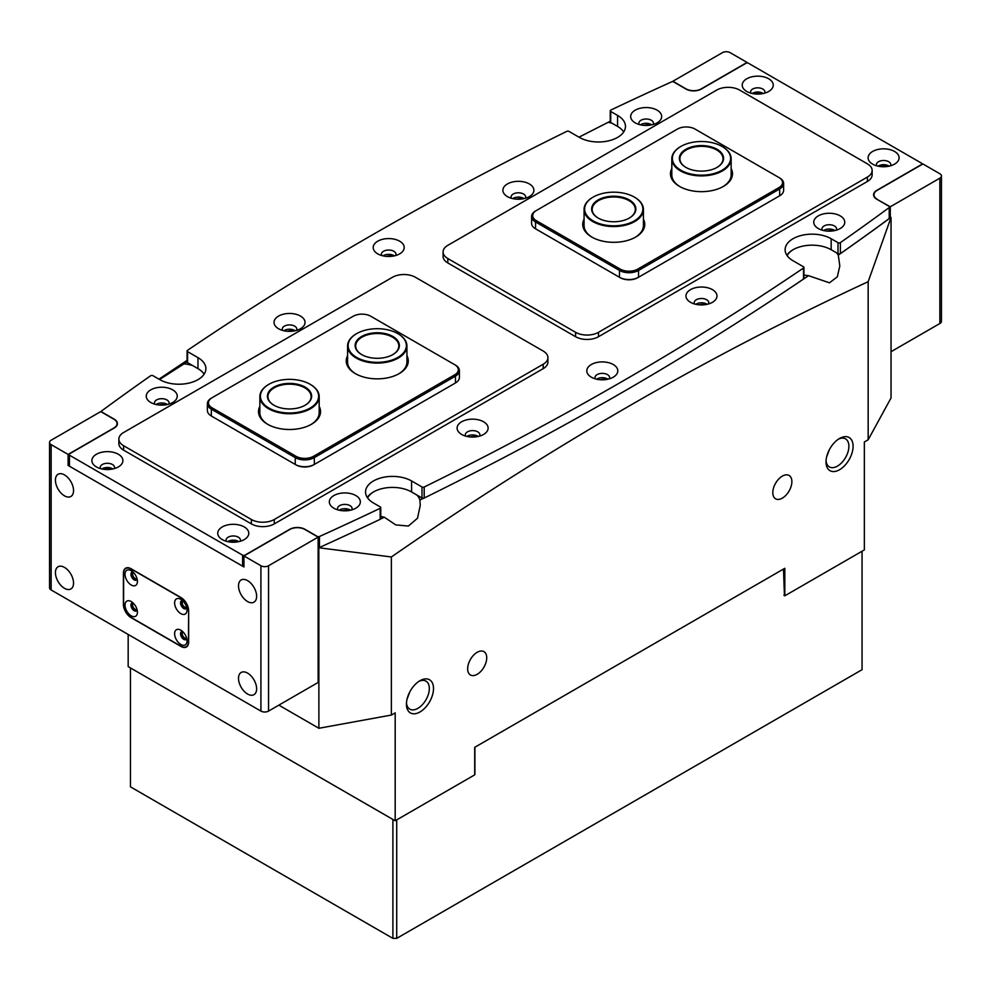 <?xml version="1.0" encoding="UTF-8"?>
<svg xmlns="http://www.w3.org/2000/svg" width="991" height="991" viewBox="0 0 991 991"><rect width="100%" height="100%" fill="white"/><g stroke="black" fill="none" stroke-linecap="round" stroke-linejoin="round"><path stroke-width="1.49" d="M768.706 78.785A15.509 8.956 0 0 0 746.768 78.785A15.509 8.956 0 0 0 746.768 91.457L746.768 91.457A15.509 8.956 0 0 0 768.706 91.457A15.509 8.956 0 0 0 768.706 78.785M764.569 93.154A7.148 4.125 0 0 0 764.879 91.952A7.148 4.125 0 0 0 762.785 89.029A7.148 4.125 0 0 0 755.006 88.137A7.148 4.125 0 0 0 750.583 91.952A7.148 4.125 0 0 0 750.905 93.154M752.243 93.488A7.148 4.125 180 0 1 762.785 93.216A7.148 4.125 180 0 1 763.231 93.488M118.363 454.262A15.509 8.956 0 0 0 96.424 454.262A15.509 8.956 0 0 0 96.424 466.922L96.424 466.922A15.509 8.956 0 0 0 118.363 466.922A15.509 8.956 0 0 0 118.363 454.262M114.225 468.632A7.148 4.125 0 0 0 114.535 467.418A7.148 4.125 0 0 0 112.441 464.506A7.148 4.125 0 0 0 104.662 463.602A7.148 4.125 0 0 0 100.24 467.418A7.148 4.125 0 0 0 100.562 468.632M112.887 468.966A7.148 4.125 0 0 0 112.441 468.681A7.148 4.125 0 0 0 101.9 468.966M657.132 110.174A15.509 8.956 0 0 0 635.206 110.174A15.509 8.956 0 0 0 635.194 122.834L635.194 122.834A15.509 8.956 0 0 0 657.132 122.834A15.509 8.956 0 0 0 657.132 110.174M653.094 124.507A7.284 4.199 0 0 0 653.453 123.218A7.284 4.199 0 0 0 651.31 120.245A7.284 4.199 0 0 0 643.382 119.329A7.284 4.199 0 0 0 638.885 123.218A7.284 4.199 0 0 0 639.232 124.507M640.533 124.841A7.284 4.199 180 0 1 651.31 124.544A7.284 4.199 180 0 1 651.793 124.841M399.67 241.197A15.509 8.956 0 0 0 377.732 241.197A15.509 8.956 0 0 0 377.732 253.857L377.732 253.857A15.509 8.956 0 0 0 399.67 253.857A15.509 8.956 0 0 0 399.67 241.197M395.632 255.542A7.284 4.199 0 0 0 395.979 254.253A7.284 4.199 0 0 0 393.848 251.28A7.284 4.199 0 0 0 385.908 250.364A7.284 4.199 0 0 0 381.411 254.253A7.284 4.199 0 0 0 381.77 255.542M383.071 255.876A7.284 4.199 180 0 1 393.848 255.567A7.284 4.199 180 0 1 394.331 255.876M529.355 183.942A15.509 8.956 0 0 0 507.417 183.942A15.509 8.956 0 0 0 507.417 196.602L507.417 196.602A15.509 8.956 0 0 0 529.355 196.602A15.509 8.956 0 0 0 529.355 183.942M525.317 198.287A7.284 4.199 0 0 0 525.664 196.986A7.284 4.199 0 0 0 523.533 194.013A7.284 4.199 0 0 0 515.605 193.109A7.284 4.199 0 0 0 511.108 196.986A7.284 4.199 0 0 0 511.455 198.287M512.756 198.621A7.284 4.199 180 0 1 523.533 198.311A7.284 4.199 180 0 1 524.016 198.621M172.707 389.847A15.509 8.956 0 0 0 150.781 389.847A15.509 8.956 0 0 0 150.781 402.507L150.781 402.507A15.509 8.956 0 0 0 172.707 402.507A15.509 8.956 0 0 0 172.707 389.847M168.681 404.192A7.284 4.199 0 0 0 169.027 402.891A7.284 4.199 0 0 0 166.897 399.918A7.284 4.199 0 0 0 158.956 399.014A7.284 4.199 0 0 0 154.46 402.891A7.284 4.199 0 0 0 154.819 404.192M156.12 404.526A7.284 4.199 180 0 1 166.897 404.217A7.284 4.199 180 0 1 167.38 404.526M300.496 316.079A15.509 8.956 0 0 0 278.558 316.079A15.509 8.956 0 0 0 278.558 328.739L278.558 328.739A15.509 8.956 0 0 0 300.496 328.739A15.509 8.956 0 0 0 300.496 316.079M296.458 330.412A7.284 4.199 0 0 0 296.805 329.123A7.284 4.199 0 0 0 294.674 326.15A7.284 4.199 0 0 0 286.733 325.234A7.284 4.199 0 0 0 282.249 329.123A7.284 4.199 0 0 0 282.596 330.412M283.897 330.746A7.284 4.199 180 0 1 294.674 330.449A7.284 4.199 180 0 1 295.157 330.746M894.576 151.462A15.509 8.956 0 0 0 872.637 151.462A15.509 8.956 0 0 0 872.637 164.122L872.637 164.122A15.509 8.956 0 0 0 894.576 164.122A15.509 8.956 0 0 0 894.576 151.462M890.438 165.831A7.148 4.125 0 0 0 890.76 164.617A7.148 4.125 0 0 0 888.667 161.706A7.148 4.125 0 0 0 880.875 160.802A7.148 4.125 0 0 0 876.465 164.617A7.148 4.125 0 0 0 876.775 165.831M878.113 166.166A7.148 4.125 180 0 1 888.667 165.881A7.148 4.125 180 0 1 889.1 166.166M244.232 526.927A15.509 8.956 0 0 0 222.294 526.927A15.509 8.956 0 0 0 222.294 539.6L222.294 539.6A15.509 8.956 0 0 0 244.232 539.6A15.509 8.956 0 0 0 244.232 526.927M240.095 541.297A7.148 4.125 0 0 0 240.417 540.095A7.148 4.125 0 0 0 238.323 537.172A7.148 4.125 0 0 0 230.531 536.28A7.148 4.125 0 0 0 226.121 540.095A7.148 4.125 0 0 0 226.431 541.297M238.757 541.631A7.148 4.125 0 0 0 238.323 541.359A7.148 4.125 0 0 0 227.769 541.631M840.219 215.877A15.509 8.956 0 0 0 818.293 215.877A15.509 8.956 0 0 0 818.293 228.537L818.293 228.537A15.509 8.956 0 0 0 840.219 228.537A15.509 8.956 0 0 0 840.219 215.877M836.181 230.222A7.284 4.199 0 0 0 836.54 228.921A7.284 4.199 0 0 0 834.41 225.948A7.284 4.199 0 0 0 826.469 225.044A7.284 4.199 0 0 0 821.973 228.921A7.284 4.199 0 0 0 822.319 230.222M823.62 230.544A7.284 4.199 180 0 1 834.41 230.246A7.284 4.199 180 0 1 834.88 230.544M613.268 364.527A15.509 8.956 0 0 0 591.33 364.527A15.509 8.956 0 0 0 591.33 377.187L591.33 377.187A15.509 8.956 0 0 0 613.268 377.187A15.509 8.956 0 0 0 613.268 364.527M609.23 378.859A7.284 4.199 0 0 0 609.589 377.571A7.284 4.199 0 0 0 607.446 374.598A7.284 4.199 0 0 0 599.518 373.681A7.284 4.199 0 0 0 595.021 377.571A7.284 4.199 0 0 0 595.368 378.859M596.669 379.194A7.284 4.199 180 0 1 607.446 378.896A7.284 4.199 180 0 1 607.929 379.194M712.442 289.645A15.509 8.956 0 0 0 690.504 289.645A15.509 8.956 0 0 0 690.504 302.305L690.504 302.305A15.509 8.956 0 0 0 712.442 302.305A15.509 8.956 0 0 0 712.442 289.645M708.404 303.989A7.284 4.199 0 0 0 708.751 302.701A7.284 4.199 0 0 0 706.62 299.728A7.284 4.199 0 0 0 698.692 298.811A7.284 4.199 0 0 0 694.196 302.701A7.284 4.199 0 0 0 694.542 303.989M695.843 304.324A7.284 4.199 180 0 1 706.62 304.014A7.284 4.199 180 0 1 707.103 304.324M355.806 495.55A15.509 8.956 0 0 0 333.868 495.55A15.509 8.956 0 0 0 333.868 508.21L333.868 508.21A15.509 8.956 0 0 0 355.806 508.21A15.509 8.956 0 0 0 355.806 495.55M351.768 509.894A7.284 4.199 0 0 0 352.115 508.606A7.284 4.199 0 0 0 349.984 505.633A7.284 4.199 0 0 0 342.044 504.716A7.284 4.199 0 0 0 337.547 508.606A7.284 4.199 0 0 0 337.906 509.894M339.207 510.229A7.284 4.199 180 0 1 349.984 509.919A7.284 4.199 180 0 1 350.467 510.229M483.583 421.782A15.509 8.956 0 0 0 461.645 421.782A15.509 8.956 0 0 0 461.645 434.442L461.645 434.442A15.509 8.956 0 0 0 483.583 434.442A15.509 8.956 0 0 0 483.583 421.782M479.545 436.114A7.284 4.199 0 0 0 479.892 434.826A7.284 4.199 0 0 0 477.761 431.853A7.284 4.199 0 0 0 469.833 430.936A7.284 4.199 0 0 0 465.336 434.826A7.284 4.199 0 0 0 465.683 436.114M466.984 436.449A7.284 4.199 180 0 1 477.761 436.151A7.284 4.199 180 0 1 478.244 436.449M617.554 126.414L617.554 115.402A26.968 15.571 0 0 1 625.457 126.414A26.968 15.571 0 0 1 608.808 140.796A26.968 15.571 0 0 1 579.413 137.427L569.007 131.407A1.623 0.929 0 0 0 566.802 131.357A3371.432 1946.473 0 0 0 187.485 350.356A1.623 0.929 0 0 0 187.088 350.963A1.623 0.929 0 0 0 187.572 351.632L197.977 357.64A26.968 15.571 180 0 1 205.88 368.652A26.968 15.571 180 0 1 189.231 383.034A26.968 15.571 180 0 1 159.836 379.664L152.998 375.713A1.623 0.929 0 0 0 150.607 375.775A3371.432 1946.473 0 0 0 101.788 410.831A1.623 0.929 0 0 0 101.454 411.414A1.623 0.929 0 0 0 101.924 412.07L114.262 419.193A10.79 6.231 180 0 1 117.421 423.591A10.79 6.231 180 0 1 114.262 428.001L69.444 453.878A1.623 0.929 0 0 0 68.961 454.535A1.623 0.929 0 0 0 69.444 455.191L69.444 466.204L242.609 566.183L242.609 555.171A1.623 0.929 0 0 0 244.901 555.171L289.719 529.305A10.79 6.231 180 0 1 304.968 529.305L317.306 536.428A1.623 0.929 0 0 0 319.449 536.503A3371.432 1946.473 0 0 0 380.16 508.321A1.623 0.929 0 0 0 380.755 507.59A1.623 0.929 0 0 0 380.284 506.934L373.446 502.982A26.968 15.571 180 0 1 365.543 491.97A26.968 15.571 180 0 1 382.192 477.588A26.968 15.571 180 0 1 411.587 480.957L421.993 486.977A1.623 0.929 0 0 0 424.198 487.027A3371.432 1946.473 0 0 0 803.515 268.028A1.623 0.929 0 0 0 803.912 267.421A1.623 0.929 0 0 0 803.428 266.752L793.023 260.744A26.968 15.571 0 0 1 785.12 249.732A26.968 15.571 0 0 1 801.769 235.35A26.968 15.571 0 0 1 831.164 238.72L838.002 242.671A1.623 0.929 0 0 0 840.393 242.609A3371.432 1946.473 0 0 0 889.212 207.553A1.623 0.929 0 0 0 889.546 206.97A1.623 0.929 0 0 0 889.076 206.314L876.738 199.191A10.79 6.231 180 0 1 873.579 194.793A10.79 6.231 180 0 1 876.738 190.383L921.556 164.506A1.623 0.929 0 0 0 922.039 163.849A1.623 0.929 0 0 0 921.556 163.193L748.391 63.213A1.623 0.929 0 0 0 746.099 63.213L701.281 89.079A10.79 6.231 180 0 1 686.032 89.079L673.694 81.956A1.623 0.929 0 0 0 671.551 81.881A3371.432 1946.473 0 0 0 610.84 110.063A1.623 0.929 0 0 0 610.245 110.794A1.623 0.929 0 0 0 610.716 111.45L610.716 122.463L617.554 126.414A26.968 15.571 180 0 1 623.711 131.914M69.444 455.191L242.609 555.171M243.947 566.456A1.623 0.929 180 0 1 242.609 566.183M69.444 466.204A1.623 0.929 180 0 1 68.961 465.547L68.961 454.535M204.134 374.152A26.968 15.571 0 0 0 197.977 368.652L187.572 362.644A1.623 0.929 180 0 1 187.088 361.975L187.088 350.963M610.716 122.463A1.623 0.929 180 0 1 610.245 121.806L610.245 110.794M889.546 206.97L889.546 217.983A1.623 0.929 180 0 1 889.212 218.565L889.212 207.553M840.393 242.609L840.393 253.609A3371.432 1946.473 0 0 0 889.212 218.565M840.393 253.609A1.623 0.929 180 0 1 838.002 253.684L838.002 242.671M786.866 255.244A26.968 15.571 180 0 1 831.164 249.732L838.002 253.684M803.912 267.421L803.912 278.434A1.623 0.929 180 0 1 803.515 279.028L803.515 268.028M424.198 487.027L424.198 498.039A3371.432 1946.473 0 0 0 803.515 279.028M424.198 498.039A1.623 0.929 180 0 1 421.993 497.99L411.587 491.97A26.968 15.571 0 0 0 367.289 497.482M380.755 507.59L380.755 518.603A1.623 0.929 180 0 1 380.16 519.321L380.16 508.321M319.449 536.503L319.449 547.503A3371.432 1946.473 0 0 0 380.16 519.321M319.449 547.503A1.623 0.929 180 0 1 318.136 547.689M617.554 115.402L610.716 111.45M731.147 168.532A31.018 17.912 180 0 1 723.405 186.419A31.018 17.912 180 0 1 679.541 186.419L679.541 186.419A31.018 17.912 180 0 1 671.811 168.532M722.922 186.692A29.668 17.132 0 0 0 731.147 174.862L731.147 158.783A29.668 17.132 180 0 1 712.826 174.602A29.668 17.132 180 0 1 680.495 170.898A29.668 17.132 180 0 1 671.811 158.783A29.668 17.132 180 0 1 680.495 146.668A29.668 17.132 180 0 1 680.693 146.557M643.419 219.184A31.018 17.912 180 0 1 635.677 237.072A31.018 17.912 180 0 1 591.813 237.072L591.813 237.072A31.018 17.912 180 0 1 584.071 219.184M635.194 237.344A29.668 17.132 0 0 0 643.419 225.514L643.419 209.435A29.668 17.132 180 0 1 625.098 225.254A29.668 17.132 180 0 1 592.767 221.55A29.668 17.132 180 0 1 584.071 209.435A29.668 17.132 180 0 1 592.767 197.32A29.668 17.132 180 0 1 592.952 197.209M531.597 216.484L531.597 223.309A13.49 7.792 0 0 0 535.549 228.81L536.317 229.255A12.412 7.16 180 0 1 536.304 229.243L619.462 277.257A13.49 7.792 0 0 0 638.538 277.257L779.669 195.784A13.49 7.792 0 0 0 783.621 190.272L783.621 183.446A13.49 7.792 180 0 1 779.669 188.947L638.538 270.432A13.49 7.792 180 0 1 619.462 270.432L535.549 221.984A13.49 7.792 180 0 1 531.597 216.484A13.49 7.792 180 0 1 535.549 210.972L536.317 210.538A12.412 7.16 0 0 0 536.317 220.659L620.23 269.106A12.412 7.16 0 0 0 637.77 269.106L778.901 187.633A12.412 7.16 0 0 0 778.901 177.5L694.988 129.053A12.412 7.16 0 0 0 677.448 129.053L535.549 210.972M778.914 196.206A12.412 7.16 180 0 1 778.901 196.218L779.669 195.784L778.901 196.218L779.669 195.784L779.669 188.947L778.901 187.633M637.77 269.106L638.538 270.432L638.538 277.257L637.77 277.703A12.412 7.16 180 0 1 620.23 277.703L619.462 277.257L619.462 270.432L620.23 269.106M779.669 177.946L778.901 177.5L779.669 177.946A13.49 7.792 180 0 1 783.621 183.446M584.071 209.435L584.071 225.514A29.668 17.132 0 0 0 592.296 237.344M671.811 158.783L671.811 174.862A29.668 17.132 0 0 0 680.024 186.692M415.402 277.257A16.178 9.34 0 0 0 392.51 277.257L123.602 432.51A16.178 9.34 0 0 0 118.858 439.124A16.178 9.34 0 0 0 123.602 445.727L251.38 519.495A16.178 9.34 0 0 0 274.272 519.495L543.179 364.242A16.178 9.34 0 0 0 547.924 357.64A16.178 9.34 0 0 0 543.179 351.037L415.402 277.257M118.858 439.124L118.858 443.522A16.178 9.34 0 0 0 123.602 450.137L251.38 523.905A16.178 9.34 0 0 0 274.272 523.905L543.179 368.652A16.178 9.34 0 0 0 547.924 362.049L547.924 357.64M125.027 574.284A8.77 5.066 -120 0 0 131.233 585.012A8.77 5.066 -120 0 0 137.427 581.444A8.77 5.066 -120 0 0 131.233 570.705A8.77 5.066 -120 0 0 125.027 574.284M132.955 571.98A4.583 2.651 -120 0 0 131.89 572.179A4.583 2.651 -120 0 0 130.948 574.284A4.583 2.651 -120 0 0 132.943 578.893A4.583 2.651 -120 0 0 136.485 580.119A4.583 2.651 -120 0 0 137.179 579.314M136.869 579.809A4.583 2.651 60 0 1 133.525 578.087A4.583 2.651 60 0 1 131.803 573.789A4.583 2.651 60 0 1 132.36 572.005M125.027 605.117A8.77 5.066 -120 0 0 131.233 615.845A8.77 5.066 -120 0 0 137.427 612.265A8.77 5.066 -120 0 0 131.233 601.537A8.77 5.066 -120 0 0 125.027 605.117M132.955 602.813A4.583 2.651 -120 0 0 131.89 603.011A4.583 2.651 -120 0 0 130.948 605.117A4.583 2.651 -120 0 0 132.943 609.725A4.583 2.651 -120 0 0 136.485 610.952A4.583 2.651 -120 0 0 137.179 610.146M136.869 610.642A4.583 2.651 60 0 1 133.525 608.92A4.583 2.651 60 0 1 131.803 604.621A4.583 2.651 60 0 1 132.36 602.838M174.614 633.745A8.77 5.066 -120 0 0 180.82 644.472A8.77 5.066 -120 0 0 187.014 640.892A8.77 5.066 -120 0 0 180.82 630.165A8.77 5.066 -120 0 0 174.614 633.745M182.542 631.44A4.583 2.651 -120 0 0 181.477 631.639A4.583 2.651 -120 0 0 180.535 633.745A4.583 2.651 -120 0 0 182.53 638.353A4.583 2.651 -120 0 0 186.06 639.579A4.583 2.651 -120 0 0 186.766 638.774M186.457 639.269A4.583 2.651 60 0 1 183.112 637.547A4.583 2.651 60 0 1 181.39 633.249A4.583 2.651 60 0 1 181.948 631.465M174.614 602.912A8.77 5.066 -120 0 0 180.82 613.64A8.77 5.066 -120 0 0 187.014 610.072A8.77 5.066 -120 0 0 180.82 599.332A8.77 5.066 -120 0 0 174.614 602.912M182.542 600.608A4.583 2.651 -120 0 0 181.477 600.806A4.583 2.651 -120 0 0 180.535 602.912A4.583 2.651 -120 0 0 182.53 607.52A4.583 2.651 -120 0 0 186.06 608.747A4.583 2.651 -120 0 0 186.766 607.941M186.457 608.437A4.583 2.651 60 0 1 183.112 606.715A4.583 2.651 60 0 1 181.39 602.417A4.583 2.651 60 0 1 181.948 600.633M188.451 610.89A10.79 6.231 -120 0 0 180.82 597.684L131.233 569.057A10.79 6.231 -120 0 0 125.832 568.512A10.79 6.231 -120 0 0 123.602 573.455L123.602 604.287A10.79 6.231 -120 0 0 131.233 617.504L180.82 646.132A10.79 6.231 -120 0 0 186.209 646.665A10.79 6.231 -120 0 0 188.451 641.722L188.637 610.778A10.79 6.231 -120 0 0 181.006 597.573L131.035 568.723A10.79 6.231 -120 0 0 125.646 568.19A10.79 6.231 -120 0 0 123.417 573.12L123.417 604.399A10.79 6.231 -120 0 0 131.035 617.616L181.006 646.454A10.79 6.231 -120 0 0 186.407 646.999A10.79 6.231 -120 0 0 188.637 642.057L188.637 610.778M739.62 90.07A16.178 9.34 0 0 0 716.728 90.07L447.821 245.334A16.178 9.34 0 0 0 443.076 251.937A16.178 9.34 0 0 0 447.821 258.54L575.598 332.319A16.178 9.34 0 0 0 598.49 332.319L867.398 177.067A16.178 9.34 0 0 0 872.142 170.452A16.178 9.34 0 0 0 867.398 163.849L739.62 90.07M443.076 251.937L443.076 256.335A16.178 9.34 0 0 0 447.821 262.949L575.598 336.717A16.178 9.34 0 0 0 598.49 336.717L867.398 181.464A16.178 9.34 0 0 0 872.142 174.862L872.142 170.452M406.929 355.719A31.018 17.912 180 0 1 399.187 373.607A31.018 17.912 180 0 1 355.323 373.607L355.323 373.607A31.018 17.912 180 0 1 347.581 355.719M398.704 373.88A29.668 17.132 0 0 0 406.929 362.049L406.929 345.97A29.668 17.132 0 0 0 398.233 333.856L397.849 333.633A29.123 16.822 180 0 1 397.849 357.417A29.123 16.822 180 0 1 356.661 357.417A29.123 16.822 180 0 1 356.661 333.633A29.123 16.822 180 0 1 397.849 333.633L398.233 333.856M319.189 406.372A31.018 17.912 180 0 1 311.459 424.259A31.018 17.912 180 0 1 267.595 424.259L267.595 424.259A31.018 17.912 180 0 1 259.853 406.372M310.976 424.532A29.668 17.132 0 0 0 319.189 412.69L319.189 396.623A29.668 17.132 0 0 0 310.505 384.508L310.121 384.285A29.123 16.822 180 0 1 310.121 408.069A29.123 16.822 180 0 1 268.933 408.069A29.123 16.822 180 0 1 268.933 384.285A29.123 16.822 180 0 1 310.121 384.285L310.505 384.508M455.451 365.122L370.77 316.24A12.412 7.16 0 0 0 353.23 316.24L212.099 397.725A12.412 7.16 0 0 0 212.099 407.846L296.012 456.294A12.412 7.16 0 0 0 313.552 456.294L454.683 374.821A12.412 7.16 0 0 0 454.683 364.688L455.451 365.122A13.49 7.792 180 0 1 459.403 370.634A13.49 7.792 180 0 1 455.451 376.134L314.32 457.619A13.49 7.792 180 0 1 295.244 457.619L211.331 409.172A13.49 7.792 180 0 1 207.379 403.671L207.379 410.497A13.49 7.792 0 0 0 211.331 415.997L212.099 416.443A12.412 7.16 180 0 1 212.086 416.431M212.099 407.846L211.331 409.172L211.331 415.997L295.244 464.445A13.49 7.792 0 0 0 314.32 464.445L454.683 383.406A12.412 7.16 180 0 1 454.683 383.406L455.451 382.96A13.49 7.792 0 0 0 459.403 377.46L459.403 370.634M313.552 456.294L314.32 457.619L314.32 464.445L313.552 464.89A12.412 7.16 180 0 1 296.012 464.89L295.244 464.445L295.244 457.619L296.012 456.294M207.379 403.671A13.49 7.792 180 0 1 211.331 398.159L212.099 397.725L211.331 398.159M268.734 384.397A29.668 17.132 0 0 0 268.549 384.508A29.668 17.132 0 0 0 259.853 396.623L259.853 412.69A29.668 17.132 0 0 0 268.078 424.532M356.475 333.744A29.668 17.132 0 0 0 356.277 333.856A29.668 17.132 0 0 0 347.581 345.97L347.581 362.049A29.668 17.132 0 0 0 355.806 373.88M685.834 167.368L685.834 167.368A22.112 12.772 180 0 1 685.834 149.319A22.112 12.772 180 0 1 717.112 149.319A22.112 12.772 180 0 1 717.112 167.368A22.112 12.772 180 0 1 685.834 167.368M716.914 167.479A21.579 12.462 0 0 0 723.046 158.783A21.579 12.462 0 0 0 716.728 149.975A21.579 12.462 0 0 0 693.217 147.275A21.579 12.462 0 0 0 679.9 158.783A21.579 12.462 0 0 0 686.032 167.479M722.451 146.668L722.067 146.445A29.123 16.822 0 0 0 680.879 146.445A29.123 16.822 0 0 0 680.879 170.229A29.123 16.822 0 0 0 722.067 170.229A29.123 16.822 0 0 0 722.067 146.445L722.451 146.668A29.668 17.132 180 0 1 731.147 158.783M598.106 218.02L598.106 218.02A22.112 12.772 180 0 1 598.106 199.959A22.112 12.772 180 0 1 629.384 199.959A22.112 12.772 180 0 1 629.384 218.02A22.112 12.772 180 0 1 598.106 218.02M629.186 218.131A21.579 12.462 0 0 0 635.318 209.435A21.579 12.462 0 0 0 629 200.628A21.579 12.462 0 0 0 605.489 197.927A21.579 12.462 0 0 0 592.172 209.435A21.579 12.462 0 0 0 598.304 218.131M634.723 197.32L634.339 197.098A29.123 16.822 0 0 0 593.151 197.098A29.123 16.822 0 0 0 593.151 220.882A29.123 16.822 0 0 0 634.339 220.882A29.123 16.822 0 0 0 634.339 197.098L634.723 197.32A29.668 17.132 180 0 1 643.419 209.435M273.888 405.208A22.112 12.772 0 0 0 305.166 405.208A22.112 12.772 0 0 0 305.166 387.147A22.112 12.772 0 0 0 273.888 387.147A22.112 12.772 0 0 0 273.888 405.208L273.888 405.208M274.086 405.319A21.579 12.462 180 0 1 267.954 396.623A21.579 12.462 180 0 1 281.271 385.115A21.579 12.462 180 0 1 304.782 387.815A21.579 12.462 180 0 1 311.1 396.623A21.579 12.462 180 0 1 304.968 405.319M259.853 396.623A29.668 17.132 0 0 0 268.549 408.726A29.668 17.132 0 0 0 300.88 412.442A29.668 17.132 0 0 0 319.189 396.623M361.616 354.555A22.112 12.772 0 0 0 392.894 354.555A22.112 12.772 0 0 0 392.894 336.494A22.112 12.772 0 0 0 361.616 336.494A22.112 12.772 0 0 0 361.616 354.555L361.616 354.555M361.814 354.667A21.579 12.462 180 0 1 355.682 345.97A21.579 12.462 180 0 1 368.999 334.462A21.579 12.462 180 0 1 392.51 337.163A21.579 12.462 180 0 1 398.828 345.97A21.579 12.462 180 0 1 392.696 354.667M347.581 345.97A29.668 17.132 0 0 0 356.277 358.085A29.668 17.132 0 0 0 388.608 361.789A29.668 17.132 0 0 0 406.929 345.97M877.122 199.414L890.29 206.785L890.29 217.847M672.864 81.262L686.032 88.868A10.79 6.231 180 0 0 701.281 88.868L747.053 62.433L730.082 52.634A5.389 3.109 0 0 0 722.451 52.634L672.864 81.262M877.122 199.191A10.79 6.231 180 0 1 873.963 194.793A10.79 6.231 180 0 1 877.122 190.383L922.894 163.961L939.864 173.759A5.389 3.109 0 0 1 941.45 175.964A5.389 3.109 0 0 1 939.864 178.157L890.29 206.785M941.45 175.964L941.45 321.307A5.389 3.109 180 0 1 939.864 323.512L891.045 351.694M761.67 93.786A5.661 3.27 0 0 0 753.804 93.786M887.552 166.451A5.661 3.27 0 0 0 879.674 166.451M111.326 469.251A5.661 3.27 0 0 0 103.448 469.251M237.196 541.928A5.661 3.27 0 0 0 229.33 541.928M238.509 585.842A12.809 7.395 -120 0 0 244.096 598.737A12.809 7.395 -120 0 0 253.969 602.169A12.809 7.395 -120 0 0 256.632 596.297A12.809 7.395 -120 0 0 251.033 583.414A12.809 7.395 -120 0 0 241.16 579.983A12.809 7.395 -120 0 0 238.509 585.842M238.509 678.34A12.809 7.395 -120 0 0 244.096 691.222A12.809 7.395 -120 0 0 253.969 694.666A12.809 7.395 -120 0 0 256.632 688.795A12.809 7.395 -120 0 0 251.033 675.899A12.809 7.395 -120 0 0 241.16 672.468A12.809 7.395 -120 0 0 238.509 678.34M55.422 480.14A12.809 7.395 -120 0 0 61.008 493.035A12.809 7.395 -120 0 0 70.881 496.466A12.809 7.395 -120 0 0 73.545 490.595A12.809 7.395 -120 0 0 67.945 477.699A12.809 7.395 -120 0 0 58.073 474.268A12.809 7.395 -120 0 0 55.422 480.14M55.422 572.625A12.809 7.395 -120 0 0 61.008 585.52A12.809 7.395 -120 0 0 70.881 588.951A12.809 7.395 -120 0 0 73.545 583.092A12.809 7.395 -120 0 0 67.945 570.197A12.809 7.395 -120 0 0 58.073 566.765A12.809 7.395 -120 0 0 55.422 572.625M183.199 601.252A3.369 1.945 -120 0 0 182.951 601.364A3.369 1.945 -120 0 0 182.245 602.912A3.369 1.945 -120 0 0 183.719 606.306A3.369 1.945 -120 0 0 186.32 607.21A3.369 1.945 -120 0 0 186.543 607.037M183.199 632.085A3.369 1.945 -120 0 0 182.951 632.196A3.369 1.945 -120 0 0 182.245 633.745A3.369 1.945 -120 0 0 183.719 637.139A3.369 1.945 -120 0 0 186.32 638.043A3.369 1.945 -120 0 0 186.543 637.87M133.612 572.625A3.369 1.945 -120 0 0 133.364 572.736A3.369 1.945 -120 0 0 132.658 574.284A3.369 1.945 -120 0 0 134.132 577.679A3.369 1.945 -120 0 0 136.733 578.583A3.369 1.945 -120 0 0 136.956 578.41M133.612 603.457A3.369 1.945 -120 0 0 133.364 603.569A3.369 1.945 -120 0 0 132.658 605.117A3.369 1.945 -120 0 0 134.132 608.511A3.369 1.945 -120 0 0 136.733 609.403A3.369 1.945 -120 0 0 136.956 609.242M268.549 565.75L268.549 711.092A5.389 3.109 180 0 1 260.918 711.092L260.918 565.75A5.389 3.109 0 0 0 268.549 565.75L318.136 537.122L304.968 529.516A10.79 6.231 180 0 0 289.719 529.516L289.719 529.305M117.037 425.238L117.037 423.591A10.79 6.231 180 0 0 113.878 419.193L100.71 411.599L51.136 440.227A5.389 3.109 0 0 0 49.55 442.42A5.389 3.109 0 0 0 51.136 444.625L51.136 589.967A5.389 3.109 180 0 1 49.55 587.774L49.55 442.42M117.037 423.591A10.79 6.231 180 0 1 113.878 428.001L68.106 454.423L51.136 444.625M51.136 589.967L260.918 711.092M268.549 711.092L318.136 682.465L318.136 537.122M260.918 565.75L243.947 555.951L289.719 529.516M68.106 454.423L68.106 465.436L243.947 566.963L243.947 555.951M68.961 464.94L68.106 465.436M419.973 680.706L419.973 680.706A19.151 11.062 -60 0 1 433.513 688.522A19.151 11.062 -60 0 1 419.973 711.972A19.151 11.062 -60 0 1 406.434 704.155A19.151 11.062 -60 0 1 419.973 680.706L419.973 680.706M406.483 702.867A16.178 9.34 120 0 0 409.791 709.147A16.178 9.34 120 0 0 417.88 708.342A16.178 9.34 120 0 0 428.446 694.084A16.178 9.34 120 0 0 425.969 681.114A16.178 9.34 120 0 0 418.883 681.387M839.55 438.468L839.55 438.468A19.151 11.062 -60 0 1 853.09 446.284A19.151 11.062 -60 0 1 839.55 469.734A19.151 11.062 -60 0 1 826.011 461.917A19.151 11.062 -60 0 1 839.55 438.468L839.55 438.468M826.06 460.629A16.178 9.34 120 0 0 829.368 466.897A16.178 9.34 120 0 0 837.457 466.104A16.178 9.34 120 0 0 848.023 451.834A16.178 9.34 120 0 0 845.546 438.877A16.178 9.34 120 0 0 838.46 439.149M824.054 230.643A7.011 4.051 180 0 1 826.023 229.454M832.551 230.953A5.661 3.27 0 0 0 827.101 231.076M640.966 124.94A7.011 4.051 180 0 1 642.936 123.751M649.464 125.25A5.661 3.27 0 0 0 644.014 125.374M513.189 198.708A7.011 4.051 180 0 1 515.147 197.519M521.687 199.018A5.661 3.27 0 0 0 516.237 199.141M696.277 304.41A7.011 4.051 180 0 1 698.234 303.221M704.774 304.733A5.661 3.27 0 0 0 699.324 304.844M597.102 379.293A7.011 4.051 180 0 1 599.072 378.091M605.6 379.603A5.661 3.27 0 0 0 600.15 379.726M383.505 255.963A7.011 4.051 180 0 1 385.462 254.774M392.002 256.285A5.661 3.27 0 0 0 386.552 256.396M284.33 330.845A7.011 4.051 180 0 1 286.288 329.644M292.828 331.155A5.661 3.27 0 0 0 287.378 331.267M467.418 436.548A7.011 4.051 180 0 1 469.375 435.359M475.915 436.858A5.661 3.27 0 0 0 470.465 436.981M339.64 510.315A7.011 4.051 180 0 1 341.598 509.126M348.138 510.638A5.661 3.27 0 0 0 342.688 510.749M156.553 404.613A7.011 4.051 180 0 1 158.51 403.424M165.051 404.923A5.661 3.27 0 0 0 159.601 405.046M477.191 674.314A13.49 7.792 120 0 0 485.999 662.434A13.49 7.792 120 0 0 483.93 651.632A13.49 7.792 120 0 0 477.191 652.301A13.49 7.792 120 0 0 468.384 664.181A13.49 7.792 120 0 0 470.452 674.982A13.49 7.792 120 0 0 477.191 674.314M409.779 691.941L407.028 699.237M782.333 498.139A13.49 7.792 120 0 0 791.152 486.259A13.49 7.792 120 0 0 789.084 475.457A13.49 7.792 120 0 0 782.333 476.126A13.49 7.792 120 0 0 773.525 488.006A13.49 7.792 120 0 0 775.594 498.807A13.49 7.792 120 0 0 782.333 498.139M829.356 449.691L826.605 457M793.407 249.509A26.968 15.571 0 0 0 787.127 255.628M373.83 491.759A26.968 15.571 0 0 0 367.55 497.866M578.979 137.179L608.214 122.289A3371.432 1946.473 180 0 1 610.245 121.323M612.215 123.33A26.968 15.571 0 0 0 608.214 122.289M159.601 379.528L184.016 363.858A3371.432 1946.473 180 0 1 187.088 361.765M192.638 365.568A26.968 15.571 0 0 0 184.016 363.858M868.166 439.781L891.045 397.948L891.045 217.438L868.166 281.692C708.28 355.769 549.348 447.523 391.371 556.967L391.371 715.056L395.186 712.851L395.186 820.759L474.714 774.851L474.714 747.325L784.822 568.289L784.822 595.814L864.35 549.894L864.35 441.986L868.166 439.781L868.166 281.692M318.829 547.651L318.891 728.274L278.843 705.146M187.088 360.352L158.969 379.157M128.173 634.463L128.173 666.609L395.186 820.759M380.606 518.999A3371.432 1946.473 0 0 0 384.322 517.228A26.968 15.571 0 0 1 380.755 516.336M423.591 498.225A3371.432 1946.473 0 0 1 419.899 500.034A26.968 15.571 0 0 0 416.926 495.054M740.958 320.229A3371.432 1946.473 0 0 0 808.507 275.671A26.968 15.571 0 0 1 803.912 274.99M890.983 217.326A3371.432 1946.473 0 0 1 838.287 255.133A26.968 15.571 0 0 0 836.503 252.816M419.899 500.034L420.246 505.435L417.508 518.219L408.391 526.048L395.781 524.908L384.322 517.228M838.287 255.133L839.823 265.922L837.321 276.823L829.467 282.819L808.507 275.671M318.891 547.763L391.371 556.967M318.891 728.274L391.371 715.056M783.869 595.257L784.822 595.814M392.894 819.446L130.465 667.934L130.465 786.854L392.894 938.366L392.894 819.446M784.438 595.591L783.485 569.057M862.059 551.219L862.059 669.693L396.71 938.366L392.894 938.366M396.71 819.879L396.71 938.366M474.9 747.648L474.9 774.293M831.164 249.732L831.164 238.72M421.993 497.99L421.993 486.977M411.587 491.97L411.587 480.957M197.977 368.652L197.977 357.64M187.572 351.632L187.572 362.644M536.317 220.659L535.549 221.984L535.549 228.81L536.317 229.255M637.77 277.703L638.538 277.257M543.179 368.652L543.179 364.242M274.272 523.905L274.272 519.495M251.38 523.905L251.38 519.495M123.602 450.137L123.602 445.727M867.398 181.464L867.398 177.067M598.49 336.717L598.49 332.319M575.598 336.717L575.598 332.319M447.821 262.949L447.821 258.54M454.683 374.821L455.451 376.134L455.451 382.96L454.683 383.406M313.552 464.89L314.32 464.445M212.099 416.443L211.331 415.997L212.099 416.443M939.864 323.512L939.864 178.157M125.832 568.512L127.257 567.694M186.209 646.665L187.633 645.847M873.963 196.429L873.963 194.793"/></g></svg>
